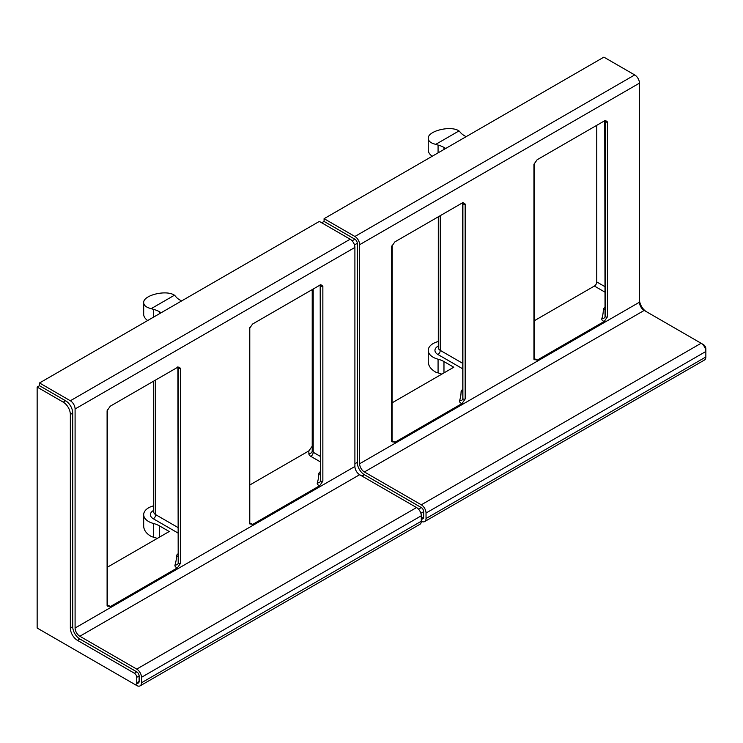 <?xml version="1.0" encoding="UTF-8"?>
<svg xmlns="http://www.w3.org/2000/svg" width="743" height="743" viewBox="0 0 743 743"><rect width="100%" height="100%" fill="white"/><g stroke="black" fill="none" stroke-linecap="round" stroke-linejoin="round"><path stroke-width="1.11" d="M392.081 402.855L453.787 367.228L443.97 361.562A20.117 11.619 0 0 0 438.073 359.203A16.764 9.678 180 0 1 428.247 350.39L428.247 361.887C428.414 365.928 430.921 369.345 435.76 372.159A16.764 9.678 0 0 0 438.073 372.893A20.117 11.619 180 0 1 441.779 374.156M107.484 567.16L169.228 531.514L159.42 525.849A20.117 11.619 0 0 0 153.513 523.49A16.764 9.678 180 0 1 143.687 514.676L143.687 526.174C143.863 530.214 146.371 533.632 151.21 536.437A16.764 9.678 0 0 0 153.513 537.18A20.117 11.619 180 0 1 157.228 538.443M435.76 144.346C430.921 143.213 428.414 141.254 428.247 138.458C427.466 130.935 450.834 125.223 458.998 130.926L435.76 144.346A16.764 9.678 0 0 0 438.073 145.08A20.117 11.619 180 0 1 443.97 147.439L445.716 148.451M151.21 308.633C146.371 307.5 143.863 305.54 143.687 302.745C142.916 295.222 166.283 289.501 174.447 295.212L151.21 308.633A16.764 9.678 0 0 0 153.513 309.367A20.117 11.619 180 0 1 159.42 311.726L161.166 312.738M143.687 514.676A16.764 9.678 180 0 1 153.745 505.797M428.247 350.39A16.764 9.678 180 0 1 438.305 341.52M181.561 300.961L179.806 299.949A20.117 11.619 180 0 1 175.719 296.55A16.764 9.678 0 0 0 174.447 295.212M147.69 320.521A16.764 9.678 180 0 1 143.687 314.243L143.687 302.745M466.112 136.675L464.366 135.663A20.117 11.619 180 0 1 460.27 132.263A16.764 9.678 0 0 0 458.998 130.926M432.24 156.234A16.764 9.678 180 0 1 428.247 149.956L428.247 138.458M107.298 605.963L107.856 606.204L107.484 605.173A1.337 0.771 180 0 1 107.094 605.721L110.27 606.622L177.382 567.875L180.568 563.305A1.337 0.771 180 0 1 179.1 563.473A1.337 0.771 180 0 1 178.274 562.757A1.337 0.771 180 0 1 178.301 562.609L178.301 367.943M178.301 367.655A1.337 0.771 0 0 0 178.274 367.804A1.337 0.771 0 0 0 179.1 368.519A1.337 0.771 0 0 0 180.568 368.352L178.896 367.107L177.382 367.451L110.27 406.189L107.094 410.768A1.337 0.771 0 0 0 107.484 410.22A1.337 0.771 0 0 0 107.429 409.987M249.388 328.61L249.388 523.564A1.337 0.771 180 0 0 249.778 523.016L249.778 328.062A1.337 0.771 0 0 1 249.388 328.61L252.574 324.041L319.676 285.293L321.19 284.95L322.861 286.194L322.861 481.148A1.337 0.771 180 0 1 321.394 481.315A1.337 0.771 180 0 1 320.567 480.6A1.337 0.771 180 0 1 320.595 480.461L320.595 285.786M391.886 441.658L392.453 441.899L392.081 440.868A1.337 0.771 180 0 1 391.682 441.416L394.867 442.317L461.979 403.57L465.155 398.991A1.337 0.771 180 0 1 463.697 399.167A1.337 0.771 180 0 1 462.87 398.452A1.337 0.771 180 0 1 462.889 398.304L462.889 203.638M465.155 398.991L465.155 204.037L463.493 202.793L461.979 203.136L394.867 241.884L391.682 246.462A1.337 0.771 0 0 0 392.081 245.914A1.337 0.771 0 0 0 392.016 245.682M320.567 456.518L313.202 452.264A3.353 1.932 180 0 1 312.218 450.899L312.218 446.218L308.865 450.899L249.778 485.012M249.388 523.564L252.574 524.465L319.676 485.727L322.861 481.148M308.865 450.899L308.865 453.639A3.353 2.74 -0 0 0 312.218 450.899L312.218 289.603M605.127 286.761L596.768 281.941A3.353 1.932 -60 0 1 594.4 286.046L534.338 320.725M534.143 359.528L534.709 359.77L534.338 358.739A1.337 0.771 180 0 1 533.938 359.278L537.124 360.188L604.235 321.44L607.412 316.862A1.337 0.771 180 0 1 605.954 317.029A1.337 0.771 180 0 1 605.127 316.314A1.337 0.771 180 0 1 605.146 316.174L605.146 121.508M596.768 281.941L596.768 125.316M607.412 316.862L607.412 121.908L605.749 120.663L604.235 121.007L537.124 159.754L533.938 164.324A1.337 0.771 0 0 0 534.338 163.776A1.337 0.771 0 0 0 534.273 163.553M424.652 521.577L704.457 360.03A6.706 3.873 -120 0 0 705.85 356.965L705.85 351.485A6.706 3.873 -120 0 0 701.104 343.266L644.2 310.416A6.706 3.873 60 0 1 639.454 302.197L639.454 83.151A6.706 3.873 -120 0 0 634.708 74.932L354.903 236.478A6.706 3.873 60 0 1 359.64 244.698L359.64 463.743A6.706 3.873 -120 0 0 364.386 471.963L421.3 504.813A6.706 3.873 60 0 1 426.036 513.032L426.036 518.512A6.706 3.873 60 0 1 424.652 521.577A6.706 3.873 60 0 1 421.3 521.242L421.3 515.772A6.706 3.873 -120 0 0 416.554 507.553L359.64 474.703A6.706 3.873 60 0 1 354.903 466.483L354.903 247.438A6.706 3.873 -120 0 0 350.157 239.218L319.332 221.423L39.518 382.97L70.344 400.765A6.706 3.873 60 0 1 75.089 408.984L354.903 247.438M354.903 466.483L75.089 628.03A6.706 3.873 -120 0 0 79.835 636.249L136.74 669.099A6.706 3.873 60 0 1 141.486 677.319L141.486 682.789A6.706 3.873 60 0 1 140.093 685.863A6.706 3.873 60 0 1 136.74 685.529L39.518 629.405M140.093 685.863L419.906 524.317A6.706 3.873 -120 0 0 421.3 521.242L141.486 682.789M321.7 222.789L324.078 221.423L324.078 218.683L603.883 57.137L634.708 74.932M324.078 218.683L354.903 236.478M324.078 221.423L354.903 239.218A3.353 1.932 60 0 1 357.272 243.323L357.272 462.378A10.058 5.805 -120 0 0 364.386 474.703L421.3 507.553A3.353 1.932 60 0 1 423.668 511.667L423.668 517.137A3.353 1.932 60 0 1 422.971 518.67L421.3 519.645M79.835 638.98A10.058 5.805 -120 0 1 72.721 626.665L70.344 628.03A10.058 5.805 -120 0 0 77.458 640.355L79.835 638.98L136.74 671.839A3.353 1.932 60 0 1 139.117 675.944L139.117 681.424A3.353 1.932 60 0 1 138.421 682.956L136.053 684.331A3.353 1.932 -120 0 0 136.74 682.789L136.74 677.319A3.353 1.932 -120 0 0 134.372 673.214L77.458 640.355M39.518 385.71L65.607 400.765L63.239 402.139L37.15 387.075L39.518 385.71L39.518 382.97M65.607 400.765A10.058 5.805 60 0 1 72.721 413.089L72.721 626.665M75.089 628.03L75.089 408.984M646.549 311.772A10.058 5.805 60 0 1 639.454 299.457M421.3 504.813L701.104 343.266L703.482 344.641A3.353 1.932 60 0 1 705.85 348.746L705.85 351.485L426.036 513.032M63.239 402.139A10.058 5.805 60 0 1 70.344 414.455L72.721 413.089M136.053 684.331A3.353 1.932 -120 0 1 134.372 684.164L37.15 628.03L37.15 387.075M70.344 628.03L70.344 414.455M153.513 523.49L153.513 537.18M438.073 359.203L438.073 372.893M153.513 317.159L153.513 309.367M438.073 152.872L438.073 145.08M110.27 606.622A4.699 2.712 0 0 0 107.494 605.313M107.094 410.768L107.094 605.721M394.867 442.317A4.699 2.712 0 0 0 392.081 441.008M391.682 246.462L391.682 441.416M313.202 289.036L313.202 452.264A3.353 1.932 -60 0 1 310.825 456.369L320.567 461.997M308.865 453.639A6.706 3.873 0 0 0 310.825 456.369M320.577 480.693A3.353 2.693 17.9 0 1 320.484 481.139A3.353 2.693 17.9 0 1 317.298 482.839A4.699 2.712 0 0 0 319.676 485.727M320.567 473.709A3.353 2.74 1 0 1 318.775 474.118A87.191 50.338 180 0 1 317.298 482.839M320.567 471.526A6.706 3.873 0 0 0 318.775 474.118M320.595 285.507A1.337 0.771 0 0 0 320.567 285.646A1.337 0.771 0 0 0 321.394 286.361A1.337 0.771 0 0 0 322.861 286.194M594.4 286.046L605.127 292.231M605.136 316.416A3.353 2.693 17.9 0 1 605.043 316.852A3.353 2.693 17.9 0 1 601.849 318.561A4.699 2.712 0 0 0 604.235 321.44M605.127 309.422A3.353 2.74 1 0 1 603.325 309.84A87.191 50.338 180 0 1 601.849 318.561M605.127 307.24A6.706 3.873 0 0 0 603.325 309.84M605.146 121.22A1.337 0.771 0 0 0 605.127 121.36A1.337 0.771 0 0 0 605.954 122.075A1.337 0.771 0 0 0 607.412 121.908M537.124 360.188A4.699 2.712 0 0 0 534.338 358.878M462.87 363.438L440.265 350.39A3.353 1.932 -60 0 1 437.896 354.495L462.87 368.909M440.265 215.674L440.265 350.39A6.706 3.873 180 0 1 438.305 347.65L438.305 216.807M438.305 346.062A10.058 5.805 0 0 0 437.896 354.495M462.88 398.545A3.353 2.693 17.9 0 1 462.787 398.982A3.353 2.693 17.9 0 1 459.592 400.691A4.699 2.712 0 0 0 461.979 403.57M462.87 391.552A3.353 2.74 1 0 1 461.069 391.97A87.191 50.338 180 0 1 459.592 400.691M462.87 389.369A6.706 3.873 0 0 0 461.069 391.97M533.938 164.324L533.938 359.278M462.889 203.35A1.337 0.771 0 0 0 462.87 203.489A1.337 0.771 0 0 0 463.697 204.204A1.337 0.771 0 0 0 465.155 204.037M249.936 327.357L249.778 328.062A1.337 0.771 0 0 0 249.722 327.839M180.568 563.305L180.568 368.352M178.274 527.697L155.714 514.676L155.714 379.961M153.745 510.348A10.058 5.805 0 0 0 153.346 518.781A3.353 1.932 120 0 0 155.714 514.676A6.706 3.873 180 0 1 153.745 511.936L153.745 381.094M252.574 524.465A4.699 2.712 0 0 0 249.787 523.165M153.346 518.781L178.274 533.177M178.274 553.674A6.706 3.873 0 0 0 176.472 556.275A3.353 2.74 -179 0 0 178.274 555.857M176.472 556.275A87.191 50.338 180 0 1 175.004 564.996A3.353 2.693 -162.1 0 0 178.19 563.287A3.353 2.693 -162.1 0 0 178.283 562.85M175.004 564.996A4.699 2.712 0 0 0 177.382 567.875M639.454 302.197L359.64 463.743M364.386 471.963L644.2 310.416M79.835 636.249L359.64 474.703M416.554 507.553L136.74 669.099M350.157 239.218L70.344 400.765M359.64 244.698L639.454 83.151M357.272 462.378L354.903 463.743M362.017 476.068L364.386 474.703M421.3 507.553L418.504 509.169M134.372 673.214L136.74 671.839M705.85 356.965L426.036 518.512M136.74 677.319L139.117 675.944M136.74 682.789L139.117 681.424M141.486 677.319L421.3 515.772M354.903 239.218L352.108 240.834M357.272 243.323L354.485 244.939M423.668 511.667L420.872 513.274M423.668 517.137L421.3 518.512M159.42 313.75L159.42 311.726M443.97 149.464L443.97 147.439M159.42 525.849L159.42 537.18M443.97 361.562L443.97 372.893M107.484 605.173L107.633 409.514M392.081 440.868L392.23 245.209M320.196 284.615L320.484 481.139M604.756 120.329L605.043 316.852M462.499 202.458L462.787 398.982M534.338 358.739L534.486 163.07M178.19 563.287L177.902 366.773M249.778 523.016L250.15 524.056L249.592 523.815"/></g></svg>

